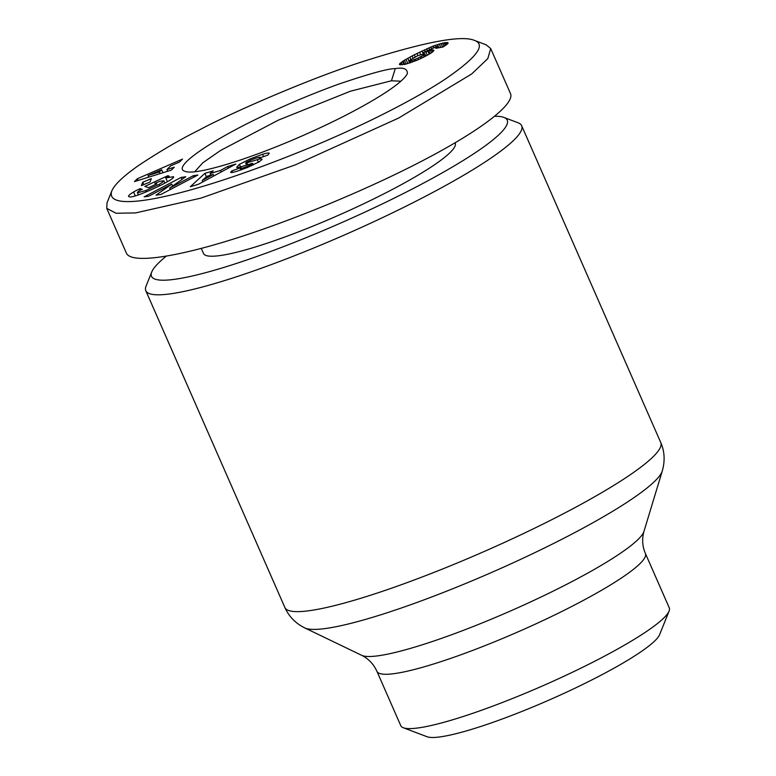 <?xml version="1.0" encoding="UTF-8"?>
<svg xmlns="http://www.w3.org/2000/svg" width="776" height="776" viewBox="0 0 776 776"><rect width="100%" height="100%" fill="white"/><g stroke="black" fill="none" stroke-linecap="round" stroke-linejoin="round"><path stroke-width="1.16" d="M151.737 271.988L146.053 286.131A205.242 28.819 -23.7 0 0 145.801 290.699A205.242 28.819 -23.7 0 0 166.229 294.356A205.242 28.819 -23.7 0 0 383.577 217.125A205.242 28.819 -23.7 0 0 521.666 125.712A205.242 28.819 -23.7 0 0 518.125 122.802L503.876 117.409A194.252 27.276 156.3 0 1 388.63 200.868A194.252 27.276 156.3 0 1 170.827 279.777A194.252 27.276 156.3 0 1 151.737 271.988A194.252 27.276 156.3 0 1 166.2 256.225M645.409 553.482L669.252 607.812A146.606 20.583 156.3 0 1 669.077 611.081A146.606 20.583 156.3 0 1 561.31 677.467A146.606 20.583 156.3 0 1 415.373 728.276A146.606 20.583 156.3 0 1 403.307 727.742A146.606 20.583 156.3 0 1 400.775 725.667L376.932 671.337A146.606 20.583 -23.7 0 0 391.521 673.956A146.606 20.583 -23.7 0 0 546.77 618.782A146.606 20.583 -23.7 0 0 645.409 553.482C642.344 546.391 641.849 539.048 643.934 531.453A155.219 21.796 156.3 0 1 531.191 601.642A155.219 21.796 156.3 0 1 375.099 656.166A155.219 21.796 156.3 0 1 361.713 655.332C368.542 658.775 373.625 664.111 376.932 671.337M403.307 727.742L427.062 736.734A128.273 18.013 -23.7 0 0 437.615 737.2A128.273 18.013 -23.7 0 0 565.316 692.745A128.273 18.013 -23.7 0 0 659.61 634.652L669.077 611.081M194.795 171.7L202.711 162.853L220.617 150.437L278.332 120.154L350.412 91.209L391.453 80.772L400.891 81.228M145.713 190.576L158.954 184.426C162.31 182.554 163.94 181.332 163.833 180.779L159.982 181.303L154.861 183.243L156.81 183.854L148.653 187.656L144.811 186.434L167.771 175.735L169.187 176.181L165.763 177.917L173.533 176.715C176.055 179.343 133.181 198.918 129.446 196.832L128.544 196.396C128.321 195.668 129.999 194.194 133.579 191.982A15.811 2.221 156.3 0 1 136.605 190.333A15.811 2.221 156.3 0 1 139.641 188.84L142.212 189.276A6.412 0.902 -23.7 0 0 140.815 189.965A6.412 0.902 -23.7 0 0 137.963 191.72L137.556 192.749L145.713 190.576L146.295 191.895M158.954 184.426L159.604 185.9M165.763 177.917L167.422 181.71M139.641 188.84L140.262 190.246M262.511 154.269C266.624 153.037 268.884 152.717 269.282 153.309L267.846 155.064L259.184 158.178L260.076 157.276C257.099 157.509 252.549 159.167 246.448 162.242L245.643 162.979L246.884 162.834L257.331 159.662A12.823 1.804 156.3 0 1 261.299 158.857L262.113 159.322L259.359 161.709L247.389 167.509L236.971 171.234C233.081 172.437 230.967 172.796 230.618 172.311L231.898 170.865L240.929 167.606L240.114 168.441C241.869 168.499 245.478 167.257 250.949 164.725L252.724 163.455L251.482 163.6L241.249 166.704A12.823 1.804 156.3 0 1 236.631 167.315L239.406 164.347L249.988 158.993L262.511 154.269L263.539 156.616M231.723 171.011L232.344 172.427M432.193 52.273A20.632 2.9 156.3 0 1 424.879 56.522A20.632 2.9 156.3 0 1 416.499 60.46L405.363 64.263L399.397 64.466L403.093 61.013L414.277 54.776L433.231 46.026L444.027 42.806L447.325 42.564L448.111 43.223L443.096 46.997L435.763 48.355L438.421 46.676L436.626 46.618L423.347 52.593L432.261 49.965L433.939 50.392L432.193 52.273M201.285 248.417L203.506 253.48A137.439 19.293 -23.7 0 0 217.193 255.925A137.439 19.293 -23.7 0 0 362.741 204.214A137.439 19.293 -23.7 0 0 455.211 142.997L455.114 142.774M111.763 191.041L107.03 202.827L106.748 208.366L116.061 213.245L135.548 212.934L201.052 198.093L295.249 164.9L398.544 118.107L471.701 73.953L487.803 58.617L490.713 48.548L486.145 44.824L474.272 40.333C461.507 35.066 425.374 41.826 365.874 60.615C309.1 78.415 227.504 114.683 199.102 130.106C179.916 139.631 159.681 151.456 138.409 165.608C123.209 176.297 114.334 184.775 111.763 191.041C103.441 215.757 194.737 195.707 315.211 145.471C365.894 124.141 415.936 98.649 445.114 79.21C476.755 57.55 486.474 44.591 474.272 40.333M106.748 208.366L126.439 253.228C131.018 263.365 171.195 258.311 229.764 240.22C288.43 222.052 361.713 192.011 418.235 162.96C478.782 131.93 515.691 104.071 510.404 93.411L490.713 48.548M494.584 116.274A194.252 27.276 156.3 0 1 503.876 117.409M395.285 68.618C403.578 67.211 407.594 68.86 407.342 73.555C402.298 85.195 357.717 110.949 311.176 131.852C254.247 157.858 195.125 176.278 184.775 171.244C171.564 167.344 210.917 140.049 268.797 113.151C290.922 102.733 314.067 93.11 338.239 84.293C369.26 73.749 388.272 68.531 395.285 68.618L391.453 80.772M137.4 178.703L182.486 159.099L179.499 162.048L170.691 165.841L166.918 169.566L174.261 167.218L171.312 170.128L134.5 181.574L137.4 178.703L138.157 180.439M185.784 176.753L169.653 188.122L193.311 175.686L197.87 175.046L160.884 194.485L156.034 195.174L171.758 184.096L148.691 196.221L144.132 196.861L181.118 177.423L185.784 176.753M141.387 185.609L142.726 182.234L151.339 178.655L150.011 182.03L141.387 185.609M190.343 186.706L204.893 173.349L213.187 170.856L210.102 173.552L220.549 170.419L227.698 166.5L235.865 164.046L198.384 184.29L190.343 186.706M433.212 49.936L433.648 50.935M432.261 49.965L432.989 51.614M431.757 50.033L432.601 51.934M430.321 50.304L431.417 52.797M428.662 50.75L429.952 53.709M427.857 51.003L429.235 54.136M425.781 51.701L427.324 55.222M423.347 52.593L423.861 53.777M438.372 46.298L439.012 47.753M438.421 46.676L438.896 47.773M437.693 47.21L438.013 47.937M447.897 42.68L448.111 43.165M447.325 42.564L447.8 43.66M446.433 42.554L447.189 44.271M445.191 42.651L446.229 45.018M444.027 42.806L445.279 45.648M442.592 43.078L444.056 46.414M441.01 43.456L442.611 47.093M439.274 43.941L440.807 47.423M437.402 44.533L438.178 46.308M435.394 45.231L436.093 46.812M433.231 46.026L433.93 47.608M432.785 46.211L433.483 47.792M430.845 46.987L431.563 48.616M428.798 47.85L429.545 49.557M426.645 48.791L427.43 50.576M424.365 49.829L425.18 51.682M422.018 50.935L423.298 53.854M419.544 52.137L420.621 54.592M416.964 53.418L417.944 55.639M414.277 54.776L415.199 56.881M412.124 55.901L413.045 57.987M409.825 57.114L410.766 59.257M407.778 58.239L408.874 60.732M405.974 59.267L407.875 63.603M404.403 60.198L406.11 64.078M403.093 61.013L404.587 64.418M402.608 61.333L404.005 64.534M401.24 62.284L402.327 64.757M400.27 63.069L401.046 64.844M399.64 63.71L400.115 64.796M424.22 53.738L417.44 55.843L408.739 60.897L411.872 60.577L417.76 58.21L423.395 55.222L424.627 54.33L424.879 53.835L424.22 53.738M424.879 53.835L425.84 56.017M424.627 54.33L425.461 56.221M424.491 54.456L425.296 56.299M423.395 55.222L424.132 56.9M421.61 56.26L422.29 57.812M420.214 56.997L420.873 58.491M417.76 58.21L418.38 59.636M415.49 59.218L416.101 60.615M414.083 59.791L414.704 61.188M411.872 60.577L412.512 62.041M410.291 60.974L410.999 62.584M409.165 61.091L409.98 62.943M408.739 60.897L409.68 63.05M166.918 169.566L167.665 171.263M159.381 171.962L161.641 169.731L148.061 175.57L159.381 171.962L160.108 173.62M148.061 175.57L148.749 177.141M161.641 169.731L162.96 172.728M169.653 188.122L170.284 189.548M181.118 177.423L182.001 179.431M171.758 184.096L172.611 186.046M193.311 175.686L193.942 177.112M231.898 170.865L232.567 172.388M249.988 158.993L250.532 160.234M239.406 164.347L240.531 166.918M133.579 191.982L135.276 195.862M167.771 175.735L168.198 176.685M154.861 183.243L155.423 184.504M140.184 188.587L140.786 189.974M142.726 182.234L143.773 184.62M204.893 173.349L206.406 176.792M227.698 166.5L228.396 168.082M220.549 170.419L221.228 171.952M210.102 173.552L210.81 175.163M213.206 174.445L206.94 176.327L202.187 180.488L213.206 174.445L213.866 175.929M202.187 180.488L202.808 181.904M521.666 125.712L660.745 442.533A205.242 28.819 156.3 0 1 522.655 533.946A205.242 28.819 156.3 0 1 305.308 611.178A205.242 28.819 156.3 0 1 284.879 607.521L145.801 290.699M361.713 655.332L304.774 627.92A196.629 27.606 -23.7 0 0 321.73 628.967A196.629 27.606 -23.7 0 0 519.464 559.903A196.629 27.606 -23.7 0 0 662.287 470.983L643.934 531.453M250.949 164.725L251.424 165.812M261.299 158.857L261.725 159.837M257.331 159.662L258.476 162.271M246.884 162.834L247.719 164.745M304.774 627.92C295.617 623.4 288.982 616.6 284.879 607.521M164.881 183.155L163.833 180.779M252.724 163.455L253.374 164.929M240.114 168.441L240.793 169.993M245.643 162.979L246.564 165.094M260.076 157.276L260.3 157.78M138.39 194.873L137.391 192.613M660.745 442.533C664.625 451.399 665.148 460.886 662.287 470.983"/></g></svg>
